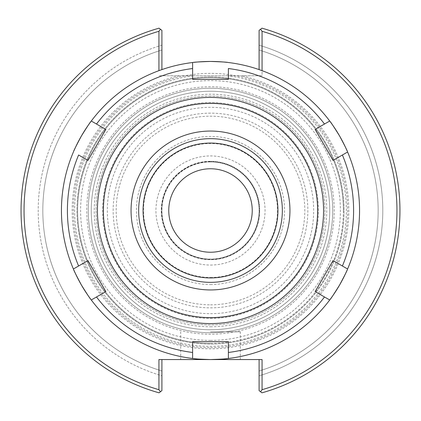 <?xml version="1.0" encoding="UTF-8"?>
<svg xmlns="http://www.w3.org/2000/svg" width="421" height="421" viewBox="0 0 421 421"><rect width="100%" height="100%" fill="white"/><g stroke="black" fill="none" stroke-linecap="round" stroke-linejoin="round"><path stroke-width="0.32" stroke-dasharray="2.1 1.58" d="M158.928 70.649L158.928 31.307L160.469 29.27L161.906 30.37L161.906 69.586M259.094 69.586L259.094 30.37L260.531 29.27L262.072 31.307L262.072 75.754L158.928 75.754L262.072 75.754L259.094 75.754L262.072 75.754L262.072 70.649M161.906 45.2L161.906 30.37L161.906 45.2A172.294 172.294 0 0 0 161.906 375.8L161.906 390.63L161.906 375.8A172.294 172.294 0 0 1 161.906 45.2M160.469 29.27L159.033 28.175A189.45 189.45 0 0 0 159.033 392.825L160.469 391.73L158.928 389.693L158.928 359.555L161.906 359.555L161.906 390.63L160.469 391.73M158.928 31.307A186.471 186.471 0 0 0 158.928 389.693M262.072 389.693L260.531 391.73L261.967 392.825L259.094 390.63L259.094 359.555L262.072 359.555L262.072 389.693A186.471 186.471 0 0 0 262.072 31.307M259.094 359.555L161.906 359.555M260.531 391.73L261.967 392.825A189.45 189.45 0 0 0 261.967 28.175L260.531 29.27M259.094 30.37L261.967 28.175L259.094 30.37L259.094 45.2L259.094 30.37M259.094 375.8A172.294 172.294 0 0 0 259.094 45.2L259.094 50.01L259.094 45.2A172.294 172.294 0 0 1 259.094 375.8L259.094 370.99L259.094 375.8M261.967 392.825A189.45 189.45 0 0 0 261.967 28.175A189.45 189.45 0 0 1 261.967 392.825M159.033 392.825L161.906 390.63L159.033 392.825A189.45 189.45 0 0 1 159.033 28.175A189.45 189.45 0 0 0 159.033 392.825M210.5 331.832L240.312 331.832L210.5 331.832M210.5 359.555L240.312 359.555L210.5 359.555M343.368 210.5A132.868 132.868 0 0 0 210.5 77.632A132.868 132.868 0 0 0 77.632 210.5A132.868 132.868 0 0 0 210.5 343.368A132.868 132.868 0 0 0 343.368 210.5M210.5 76.948A133.552 133.552 0 0 0 76.948 210.5A133.552 133.552 0 0 0 210.5 344.052A133.552 133.552 0 0 0 344.052 210.5A133.552 133.552 0 0 0 210.5 76.948A133.552 133.552 0 0 0 76.948 210.5A133.552 133.552 0 0 0 210.5 344.052A133.552 133.552 0 0 0 344.052 210.5A133.552 133.552 0 0 0 210.5 76.948M161.906 50.01A167.69 167.69 0 0 0 161.906 370.99A167.69 167.69 0 0 1 161.906 50.01A167.69 167.69 0 0 0 161.906 370.99M259.094 370.99A167.69 167.69 0 0 0 259.094 50.01A167.69 167.69 0 0 1 259.094 370.99A167.69 167.69 0 0 0 259.094 50.01M210.5 343.368A132.868 132.868 0 0 0 343.368 210.5A132.868 132.868 0 0 0 210.5 77.632A132.868 132.868 0 0 0 77.632 210.5A132.868 132.868 0 0 0 210.5 343.368M210.5 340.389A129.889 129.889 0 0 0 340.389 210.5A129.889 129.889 0 0 0 210.5 80.611A129.889 129.889 0 0 0 80.611 210.5A129.889 129.889 0 0 0 210.5 340.389M329.743 210.5A119.243 119.243 0 0 0 210.5 91.257A119.243 119.243 0 0 0 91.257 210.5A119.243 119.243 0 0 0 210.5 329.743A119.243 119.243 0 0 0 329.743 210.5A119.243 119.243 0 0 0 210.5 91.257A119.243 119.243 0 0 0 91.257 210.5A119.243 119.243 0 0 0 210.5 329.743A119.243 119.243 0 0 0 329.743 210.5A119.243 119.243 0 0 0 210.5 91.257A119.243 119.243 0 0 0 91.257 210.5A119.243 119.243 0 0 0 210.5 329.743A119.243 119.243 0 0 0 329.743 210.5M210.5 138.656A71.844 71.844 0 0 0 138.656 210.5A71.844 71.844 0 0 0 210.5 282.344A71.844 71.844 0 0 0 282.344 210.5A71.844 71.844 0 0 0 210.5 138.656M210.5 143.066A67.434 67.434 0 0 0 143.066 210.5A67.434 67.434 0 0 0 210.5 277.934A67.434 67.434 0 0 0 277.934 210.5A67.434 67.434 0 0 0 210.5 143.066M210.5 168.763A41.737 41.737 0 0 0 168.763 210.5A41.737 41.737 0 0 0 210.5 252.237A41.737 41.737 0 0 0 252.237 210.5A41.737 41.737 0 0 0 210.5 168.763M259.689 210.5A49.189 49.189 0 0 0 210.5 161.311A49.189 49.189 0 0 0 161.311 210.5A49.189 49.189 0 0 0 210.5 259.689A49.189 49.189 0 0 0 259.689 210.5A49.189 49.189 0 0 0 210.5 161.311A49.189 49.189 0 0 0 161.311 210.5A49.189 49.189 0 0 0 210.5 259.689A49.189 49.189 0 0 0 259.689 210.5A49.189 49.189 0 0 0 210.5 161.311A49.189 49.189 0 0 0 161.311 210.5A49.189 49.189 0 0 0 210.5 259.689A49.189 49.189 0 0 0 259.689 210.5M210.5 161.906A48.594 48.594 0 0 0 161.906 210.5A48.594 48.594 0 0 0 210.5 259.094A48.594 48.594 0 0 0 259.094 210.5A48.594 48.594 0 0 0 210.5 161.906A48.594 48.594 0 0 0 161.906 210.5A48.594 48.594 0 0 0 210.5 259.094A48.594 48.594 0 0 0 259.094 210.5A48.594 48.594 0 0 0 210.5 161.906A48.594 48.594 0 0 0 161.906 210.5A48.594 48.594 0 0 0 210.5 259.094A48.594 48.594 0 0 0 259.094 210.5A48.594 48.594 0 0 0 210.5 161.906M78.606 265.993L87.963 260.594M96.493 296.973L105.85 291.574M96.493 124.027L105.85 129.426M78.606 155.007L87.963 160.406M228.387 68.528L228.387 79.332L192.613 79.332L192.613 68.528M342.394 155.007L333.037 160.406M324.507 124.027L315.15 129.426M324.507 296.973L315.15 291.574M342.394 265.993L333.037 260.594M228.387 352.472L228.387 341.668M192.613 352.472L192.613 341.668M210.5 113.149A97.351 97.351 0 0 0 113.149 210.5A97.351 97.351 0 0 0 210.5 307.851A97.351 97.351 0 0 0 307.851 210.5A97.351 97.351 0 0 0 210.5 113.149M210.5 318.418A107.918 107.918 0 0 0 318.418 210.5A107.918 107.918 0 0 0 210.5 102.582A107.918 107.918 0 0 0 102.582 210.5A107.918 107.918 0 0 0 210.5 318.418A107.918 107.918 0 0 0 318.418 210.5A107.918 107.918 0 0 0 210.5 102.582A107.918 107.918 0 0 0 102.582 210.5A107.918 107.918 0 0 0 210.5 318.418M332.727 210.5A122.227 122.227 0 0 0 210.5 88.273A122.227 122.227 0 0 0 88.273 210.5A122.227 122.227 0 0 0 210.5 332.727A122.227 122.227 0 0 0 332.727 210.5A122.227 122.227 0 0 0 210.5 88.273A122.227 122.227 0 0 0 88.273 210.5A122.227 122.227 0 0 0 210.5 332.727A122.227 122.227 0 0 0 332.727 210.5A122.227 122.227 0 0 0 210.5 88.273A122.227 122.227 0 0 0 88.273 210.5A122.227 122.227 0 0 0 210.5 332.727A122.227 122.227 0 0 0 332.727 210.5M210.5 96.099A114.401 114.401 0 0 0 96.099 210.5A114.401 114.401 0 0 0 210.5 324.901A114.401 114.401 0 0 0 324.901 210.5A114.401 114.401 0 0 0 210.5 96.099A114.401 114.401 0 0 0 96.099 210.5A114.401 114.401 0 0 0 210.5 324.901A114.401 114.401 0 0 0 324.901 210.5A114.401 114.401 0 0 0 210.5 96.099M210.5 86.784A123.716 123.716 0 0 0 86.784 210.5A123.716 123.716 0 0 0 210.5 334.216A123.716 123.716 0 0 0 334.216 210.5A123.716 123.716 0 0 0 210.5 86.784M227.024 358.639A149.055 149.055 0 0 0 330.527 298.878A149.055 149.055 0 0 1 227.024 358.639M347.051 270.261A149.055 149.055 0 0 0 347.051 150.739A149.055 149.055 0 0 1 347.051 270.261M193.976 62.361A149.055 149.055 0 0 0 90.473 122.122A149.055 149.055 0 0 1 193.976 62.361M73.949 150.739A149.055 149.055 0 0 0 73.949 270.261A149.055 149.055 0 0 1 73.949 150.739M90.473 298.878A149.055 149.055 0 0 0 193.976 358.639A149.055 149.055 0 0 1 90.473 298.878M330.527 122.122A149.055 149.055 0 0 0 227.024 62.361A149.055 149.055 0 0 1 330.527 122.122M179.246 75.754A138.325 138.325 0 0 0 73.77 231.434A138.325 138.325 0 0 0 220.999 348.425A138.325 138.325 0 0 0 241.754 75.754M193.223 75.754A135.851 135.851 0 0 0 75.143 222.035A135.851 135.851 0 0 0 216.273 346.225A135.851 135.851 0 0 0 346.351 210.5A135.851 135.851 0 0 0 227.777 75.754M210.5 317.818A107.318 107.318 0 0 0 317.818 210.5A107.318 107.318 0 0 0 210.5 103.182A107.318 107.318 0 0 0 103.182 210.5A107.318 107.318 0 0 0 210.5 317.818M210.5 313.671A103.171 103.171 0 0 0 313.671 210.5A103.171 103.171 0 0 0 210.5 107.329A103.171 103.171 0 0 0 107.329 210.5A103.171 103.171 0 0 0 210.5 313.671M210.5 304.815A94.315 94.315 0 0 0 304.815 210.5A94.315 94.315 0 0 0 210.5 116.185A94.315 94.315 0 0 0 116.185 210.5A94.315 94.315 0 0 0 210.5 304.815M210.5 161.659A48.841 48.841 0 0 0 161.659 210.5A48.841 48.841 0 0 0 210.5 259.341A48.841 48.841 0 0 0 259.341 210.5A48.841 48.841 0 0 0 210.5 161.659M259.646 210.5A49.146 49.146 0 0 0 210.5 161.354A49.146 49.146 0 0 0 161.354 210.5A49.146 49.146 0 0 0 210.5 259.646A49.146 49.146 0 0 0 259.646 210.5M210.5 265.056A54.556 54.556 0 0 0 265.056 210.5A54.556 54.556 0 0 0 210.5 155.944A54.556 54.556 0 0 0 155.944 210.5A54.556 54.556 0 0 0 210.5 265.056M210.5 277.481A66.981 66.981 0 0 0 277.481 210.5A66.981 66.981 0 0 0 210.5 143.519A66.981 66.981 0 0 0 143.519 210.5A66.981 66.981 0 0 0 210.5 277.481M210.5 284.559A74.059 74.059 0 0 0 284.559 210.5A74.059 74.059 0 0 0 210.5 136.441A74.059 74.059 0 0 0 136.441 210.5A74.059 74.059 0 0 0 210.5 284.559M210.5 326.764A116.264 116.264 0 0 0 326.764 210.5A116.264 116.264 0 0 0 210.5 94.236A116.264 116.264 0 0 0 94.236 210.5A116.264 116.264 0 0 0 210.5 326.764M210.5 347.63A137.13 137.13 0 0 0 347.63 210.5A137.13 137.13 0 0 0 210.5 73.37A137.13 137.13 0 0 0 73.37 210.5A137.13 137.13 0 0 0 210.5 347.63M240.312 359.555L240.312 331.832M180.688 359.555L180.688 331.832"/><path stroke-width="0.63" d="M161.906 69.586L161.906 30.37L160.469 29.27L158.928 31.307L158.928 70.649M262.072 70.649L262.072 31.307L260.531 29.27L259.094 30.37L259.094 69.586M158.928 31.307A186.471 186.471 0 0 0 158.928 389.693L160.469 391.73L159.033 392.825A189.45 189.45 0 0 1 159.033 28.175L160.469 29.27M260.531 29.27L261.967 28.175A189.45 189.45 0 0 1 261.967 392.825L260.531 391.73L262.072 389.693A186.471 186.471 0 0 0 262.072 31.307M262.072 389.693L262.072 359.555L158.928 359.555L158.928 389.693M259.094 359.555L259.094 390.63L260.531 391.73M160.469 391.73L161.906 390.63L161.906 359.555M210.5 138.656A71.844 71.844 0 0 0 138.656 210.5A71.844 71.844 0 0 0 210.5 282.344A71.844 71.844 0 0 0 282.344 210.5A71.844 71.844 0 0 0 210.5 138.656M210.5 143.066A67.434 67.434 0 0 0 143.066 210.5A67.434 67.434 0 0 0 210.5 277.934A67.434 67.434 0 0 0 277.934 210.5A67.434 67.434 0 0 0 210.5 143.066M210.5 168.763A41.737 41.737 0 0 0 168.763 210.5A41.737 41.737 0 0 0 210.5 252.237A41.737 41.737 0 0 0 252.237 210.5A41.737 41.737 0 0 0 210.5 168.763M91.289 299.978A149.055 149.055 0 0 0 192.613 358.476L192.613 341.668L228.387 341.668L228.387 358.476C227.324 358.839 221.362 359.197 210.5 359.555C199.638 359.197 193.676 358.839 192.613 358.476A149.055 149.055 0 0 1 91.289 299.978L96.493 296.973L91.289 299.978C90.447 299.236 87.152 294.253 81.416 285.028C76.296 275.445 73.622 270.098 73.401 268.998L87.963 260.594L105.85 291.574L87.963 260.594M228.387 358.476A149.055 149.055 0 0 0 329.711 299.978L324.507 296.973A143.093 143.093 0 0 1 228.387 352.472L228.387 358.476A149.055 149.055 0 0 0 329.711 299.978C330.553 299.236 333.848 294.253 339.584 285.028A149.055 149.055 0 0 1 330.527 298.878A149.055 149.055 0 0 0 339.584 285.028C344.704 275.445 347.378 270.098 347.599 268.998L342.394 265.993L347.599 268.998A149.055 149.055 0 0 0 347.599 152.002C347.378 150.902 344.704 145.555 339.584 135.972A149.055 149.055 0 0 1 347.051 150.739A149.055 149.055 0 0 0 339.584 135.972C333.848 126.747 330.553 121.764 329.711 121.022L324.507 124.027L329.711 121.022A149.055 149.055 0 0 0 228.387 62.524C227.324 62.161 221.362 61.803 210.5 61.445A149.055 149.055 0 0 1 227.024 62.361A149.055 149.055 0 0 0 210.5 61.445C199.638 61.803 193.676 62.161 192.613 62.524L192.613 68.528L192.613 62.524A149.055 149.055 0 0 0 91.289 121.022C90.447 121.764 87.152 126.747 81.416 135.972A149.055 149.055 0 0 1 90.473 122.122A149.055 149.055 0 0 0 81.416 135.972C76.296 145.555 73.622 150.902 73.401 152.002A149.055 149.055 0 0 0 73.401 268.998L78.606 265.993A143.093 143.093 0 0 1 78.606 155.007L87.963 160.406L105.85 129.426L87.963 160.406M105.85 291.574L96.493 296.973A143.093 143.093 0 0 0 192.613 352.472L192.613 358.476M192.613 62.524A149.055 149.055 0 0 0 91.289 121.022L105.85 129.426M91.289 121.022L96.493 124.027A143.093 143.093 0 0 1 192.613 68.528L192.613 79.332L228.387 79.332L228.387 68.528A143.093 143.093 0 0 1 324.507 124.027L315.15 129.426L333.037 160.406L315.15 129.426M347.599 268.998A149.055 149.055 0 0 0 347.599 152.002L333.037 160.406M347.599 152.002L342.394 155.007A143.093 143.093 0 0 1 342.394 265.993L333.037 260.594L315.15 291.574L333.037 260.594M329.711 299.978L315.15 291.574M228.387 341.668L192.613 341.668M210.5 289.948A79.448 79.448 0 0 0 289.948 210.5A79.448 79.448 0 0 0 210.5 131.052A79.448 79.448 0 0 0 131.052 210.5A79.448 79.448 0 0 0 210.5 289.948M210.5 359.555A149.055 149.055 0 0 0 227.024 358.639A149.055 149.055 0 0 1 193.976 358.639A149.055 149.055 0 0 0 210.5 359.555M339.584 285.028A149.055 149.055 0 0 0 347.051 270.261A149.055 149.055 0 0 1 339.584 285.028M210.5 61.445A149.055 149.055 0 0 0 193.976 62.361A149.055 149.055 0 0 1 210.5 61.445M81.416 135.972A149.055 149.055 0 0 0 73.949 150.739A149.055 149.055 0 0 1 81.416 135.972M73.949 270.261A149.055 149.055 0 0 0 90.473 298.878A149.055 149.055 0 0 1 73.949 270.261M339.584 135.972A149.055 149.055 0 0 0 330.527 122.122A149.055 149.055 0 0 1 339.584 135.972M73.401 152.002A149.055 149.055 0 0 0 73.401 268.998M329.711 121.022A149.055 149.055 0 0 0 228.387 62.524M210.5 323.57A113.07 113.07 0 0 0 323.57 210.5A113.07 113.07 0 0 0 210.5 97.43A113.07 113.07 0 0 0 97.43 210.5A113.07 113.07 0 0 0 210.5 323.57M210.5 317.608A107.108 107.108 0 0 0 317.608 210.5A107.108 107.108 0 0 0 210.5 103.392A107.108 107.108 0 0 0 103.392 210.5A107.108 107.108 0 0 0 210.5 317.608"/></g></svg>

